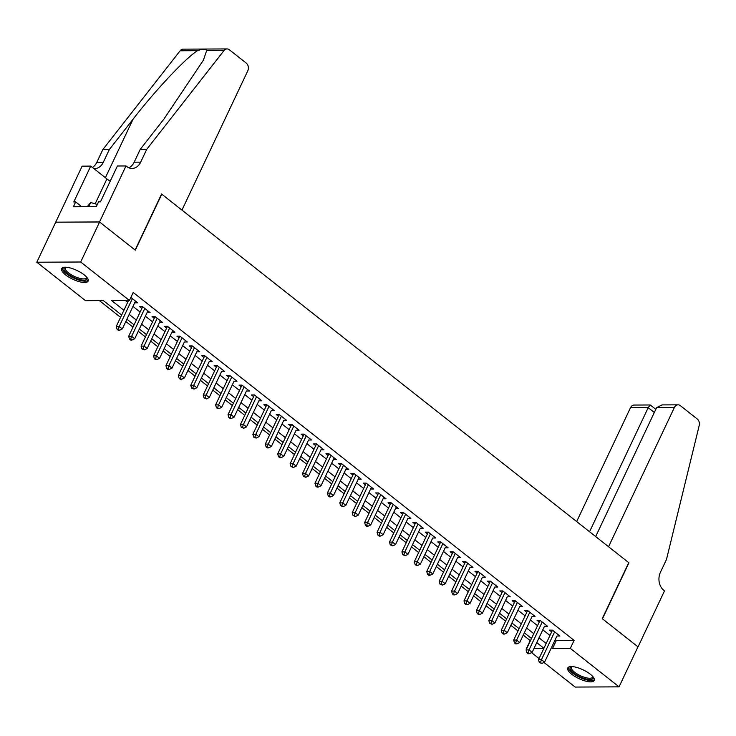 <?xml version="1.0" encoding="UTF-8"?>
<svg xmlns="http://www.w3.org/2000/svg" width="736" height="736" viewBox="0 0 736 736"><rect width="100%" height="100%" fill="white"/><g stroke="black" fill="none" stroke-linecap="round" stroke-linejoin="round"><path stroke-width="1.1" d="M84.134 274.813A14.637 4.858 25.3 0 1 88.118 281.106A14.637 4.858 25.3 0 1 79.175 281.649A14.637 4.858 25.3 0 1 65.633 274.896A14.637 4.858 25.3 0 1 61.649 268.594A14.637 4.858 25.3 0 1 70.592 268.06A14.637 4.858 25.3 0 1 84.134 274.813M590.226 674.167A14.637 4.858 25.3 0 1 594.21 680.469A14.637 4.858 25.3 0 1 585.267 681.012A14.637 4.858 25.3 0 1 571.725 674.259A14.637 4.858 25.3 0 1 567.741 667.957A14.637 4.858 25.3 0 1 576.674 667.423A14.637 4.858 25.3 0 1 590.226 674.167M126.003 165.95L99.526 221.95L135.111 250.028L161.58 194.028L181.948 210.1L247.756 70.886A5.63 4.361 89.7 0 0 246.302 63.149L229.347 49.763A5.63 4.361 89.7 0 0 227.047 48.935A5.63 4.361 89.7 0 0 224.002 50.563L146.722 149.344L140.677 162.15A13.138 10.175 -90.3 0 1 132.038 168.424A13.138 10.175 -90.3 0 1 126.684 166.483L126.003 165.95L117.401 165.986L100.464 201.83L98.56 201.839L96.296 206.641L73.407 206.752L75.67 201.949L73.775 201.958L90.721 166.115L82.119 166.161L55.706 222.217L99.59 222.005L135.295 250.176L161.773 194.175L628.737 562.663L602.26 618.672L637.965 646.843L619.059 686.854L575.175 687.065L543.968 662.437M539.046 658.554L531.548 652.63M523.25 635.104L530.214 640.596L526.433 648.6M99.378 300.619L120.575 317.345M125.828 321.494L132.995 327.143M138.248 331.292L145.415 336.941M150.668 341.09L157.835 346.739M163.088 350.888L170.255 356.546M175.508 360.695L182.666 366.344M187.928 370.493L195.086 376.142M200.348 380.291L207.506 385.94M212.768 390.089L219.926 395.747M225.188 399.896L232.346 405.545M237.608 409.694L244.766 415.343M250.028 419.492L257.186 425.141M262.448 429.29L269.606 434.948M274.868 439.098L282.026 444.746M287.288 448.896L294.446 454.544M299.699 458.694L306.866 464.342M312.119 468.492L319.286 474.15M324.539 478.299L331.706 483.948M336.959 488.097L344.126 493.746M349.379 497.895L356.537 503.544M361.799 507.693L368.957 513.351M374.219 517.5L381.377 523.149M386.639 527.298L393.797 532.947M399.059 537.096L406.217 542.745M411.479 546.894L418.637 552.552M423.899 556.701L431.057 562.35M436.319 566.499L443.477 572.148M448.739 576.297L455.897 581.946M461.159 586.095L468.317 591.753M473.57 595.902L480.737 601.551M485.99 605.7L493.157 611.349M498.41 615.498L505.577 621.147M510.83 625.296L517.997 630.954M121.652 315.054L103.334 300.601L85.542 300.684L36.8 262.218L80.684 262.007L129.426 300.472L111.633 300.555L123.924 310.252M55.706 222.217L36.8 262.218M135.498 301.107L134.688 302.818L137.65 302.8L130.861 297.445M147.918 310.905L147.108 312.616L150.07 312.607L142.618 306.728L139.656 306.737L141.827 308.458M159.5 322.405L162.49 322.405L155.038 316.526L152.076 316.535L154.247 318.256M171.92 332.203L174.91 332.203L167.458 326.324L164.496 326.342L166.667 328.054M184.34 342.001L187.33 342.001L179.878 336.122L176.907 336.14L179.087 337.852M196.76 351.808L199.75 351.808L192.298 345.929L189.327 345.938L191.507 347.659M209.18 361.606L212.17 361.606L204.718 355.727L201.747 355.736L203.927 357.457M221.6 371.404L224.581 371.404L217.138 365.525L214.167 365.544L216.338 367.255M234.02 381.202L237.001 381.202L229.549 375.323L226.587 375.342L228.758 377.053M246.44 391.009L249.421 391.009L241.969 385.13L239.007 385.14L241.178 386.86M258.86 400.807L261.841 400.807L254.389 394.928L251.427 394.938L253.598 396.658M271.28 410.605L274.261 410.605L266.809 404.726L263.847 404.745L266.018 406.456M283.7 420.403L286.681 420.403L279.229 414.524L276.267 414.543L278.438 416.254M296.12 430.21L299.101 430.21L291.649 424.332L288.687 424.341L290.858 426.061M308.54 440.008L311.521 440.008L304.069 434.13L301.107 434.139L303.278 435.859M320.96 449.806L323.941 449.806L316.489 443.928L313.527 443.946L315.698 445.657M333.371 459.604L336.361 459.604L328.909 453.726L325.947 453.744L328.118 455.455M345.791 469.412L348.781 469.412L341.329 463.533L338.367 463.542L340.538 465.262M358.211 479.21L361.201 479.21L353.749 473.331L350.778 473.34L352.958 475.06M370.631 489.008L373.621 489.008L366.169 483.129L363.198 483.147L365.378 484.858M383.051 498.806L386.041 498.806L378.589 492.927L375.618 492.945L377.798 494.656M395.471 508.613L398.452 508.613L391.009 502.734L388.038 502.743L390.209 504.464M407.891 518.411L410.872 518.411L403.42 512.532L400.458 512.541L402.629 514.262M420.311 528.209L423.292 528.209L415.84 522.33L412.878 522.348L415.049 524.06M432.731 538.007L435.712 538.007L428.26 532.128L425.298 532.146L427.469 533.858M445.151 547.814L448.132 547.814L440.68 541.935L437.718 541.944L439.889 543.665M457.571 557.612L460.552 557.612L453.1 551.733L450.138 551.742L452.309 553.463M469.991 567.41L472.972 567.41L465.52 561.531L462.558 561.55L464.729 563.261M482.411 577.208L485.392 577.208L477.94 571.329L474.978 571.348L477.149 573.059M494.831 587.015L497.812 587.015L490.36 581.136L487.398 581.146L489.569 582.866M507.242 596.813L510.232 596.813L502.78 590.934L499.818 590.944L501.989 592.664M519.662 606.611L522.652 606.611L515.2 600.732L512.238 600.751L514.409 602.462M532.082 616.409L535.072 616.409L527.62 610.53L524.648 610.549L526.829 612.26M544.502 626.216L547.492 626.216L540.04 620.338L537.068 620.347L539.249 622.067M555.22 639.612L556.306 640.467L574.098 640.384L133.207 292.468L129.426 300.472M125.47 300.49L127.705 302.257M132.968 306.406L140.125 312.055M145.388 316.204L152.545 321.853M157.808 326.002L164.965 331.651M170.218 335.809L177.385 341.458M182.638 345.607L189.805 351.256M195.058 355.405L202.225 361.054M207.478 365.203L214.636 370.852M219.898 375.01L227.056 380.659M232.318 384.808L239.476 390.457M244.738 394.606L251.896 400.255M257.158 404.404L264.316 410.053M269.578 414.212L276.736 419.86M281.998 424.01L289.156 429.658M294.418 433.808L301.576 439.456M306.838 443.606L313.996 449.254M319.258 453.413L326.416 459.062M331.678 463.211L338.836 468.86M344.089 473.009L351.256 478.658M356.509 482.807L363.676 488.456M368.929 492.614L376.096 498.263M381.349 502.412L388.507 508.061M393.769 512.21L400.927 517.859M406.189 522.008L413.347 527.657M418.609 531.815L425.767 537.464M431.029 541.613L438.187 547.262M443.449 551.411L450.607 557.06M455.869 561.209L463.027 566.858M468.289 571.016L475.447 576.665M480.709 580.814L487.867 586.463M493.129 590.612L500.287 596.261M505.549 600.41L512.707 606.059M517.96 610.218L525.127 615.866M530.38 620.016L537.547 625.664M542.8 629.814L549.967 635.462M556.922 636.014L559.912 636.014L552.46 630.136L549.488 630.145L551.669 631.865M99.59 222.005L80.684 262.007M574.098 640.384L570.308 648.379L619.059 686.854M551.439 647.616L552.524 648.471L570.308 648.379M129.186 314.401L136.344 320.059M141.606 324.208L148.764 329.857M154.017 334.006L161.184 339.655M166.437 343.804L173.604 349.453M178.857 353.602L186.024 359.26M191.277 363.409L198.435 369.058M203.697 373.207L210.855 378.856M216.117 383.005L223.275 388.654M228.537 392.803L235.695 398.461M240.957 402.61L248.115 408.259M253.377 412.408L260.535 418.057M265.797 422.206L272.955 427.855M278.217 432.004L285.375 437.662M290.637 441.812L297.795 447.46M303.057 451.61L310.215 457.258M315.468 461.408L322.635 467.056M327.888 471.206L335.055 476.864M340.308 481.013L347.475 486.662M352.728 490.811L359.895 496.46M365.148 500.609L372.306 506.258M377.568 510.407L384.726 516.065M389.988 520.214L397.146 525.863M402.408 530.012L409.566 535.661M414.828 539.81L421.986 545.459M427.248 549.608L434.406 555.266M439.668 559.415L446.826 565.064M452.088 569.213L459.246 574.862M464.508 579.011L471.666 584.66M476.928 588.809L484.086 594.467M489.339 598.616L496.506 604.265M501.759 608.414L508.926 614.063M514.179 618.212L521.346 623.861M526.599 628.01L533.766 633.668M539.019 637.818L546.176 643.466M543.913 648.269L536.756 642.611M531.493 638.462L524.336 632.813M519.073 628.664L511.916 623.015M506.653 618.866L499.496 613.217M494.233 609.068L487.076 603.41M481.813 599.26L474.656 593.612M469.393 589.462L462.236 583.814M456.973 579.664L449.816 574.016M444.553 569.866L437.396 564.208M432.133 560.059L424.976 554.41M419.722 550.261L412.556 544.612M407.302 540.463L400.136 534.814M394.882 530.665L387.716 525.007M382.462 520.858L375.296 515.209M370.042 511.06L362.885 505.411M357.622 501.262L350.465 495.613M345.202 491.464L338.045 485.806M332.782 481.657L325.625 476.008M320.362 471.859L313.205 466.21M307.942 462.061L300.785 456.412M295.522 452.263L288.365 446.605M283.102 442.456L275.945 436.807M270.682 432.658L263.525 427.009M258.262 422.86L251.105 417.211M245.852 413.062L238.685 407.404M233.432 403.254L226.265 397.606M221.012 393.456L213.845 387.808M208.592 383.658L201.425 378.01M196.172 373.86L189.014 368.202M183.752 364.053L176.594 358.404M171.332 354.255L164.174 348.606M158.912 344.457L151.754 338.808M146.492 334.659L139.334 329.001M134.072 324.852L126.914 319.203M533.94 648.563L543.794 648.508M556.306 640.467L552.524 648.471M553.021 630.577L552.267 630.586L538.504 659.704L541.466 659.695L544.576 662.142L556.94 636.033M540.601 620.779L539.847 620.779L526.084 649.906L529.046 649.888L532.156 652.344L544.52 626.226M528.181 610.981L527.427 610.981L513.664 640.108L516.626 640.09L519.736 642.537L532.1 616.428M515.761 601.183L515.016 601.183L501.244 630.301L504.206 630.292L507.316 632.739L519.68 606.63M503.341 591.376L502.596 591.385L488.824 620.503L491.795 620.494L494.896 622.941L507.27 596.832M490.921 581.578L490.176 581.578L476.404 610.705L479.375 610.687L482.476 613.143L494.85 587.024M478.501 571.78L477.756 571.78L463.984 600.907L466.955 600.889L470.056 603.336L482.43 577.226M466.081 561.982L465.336 561.982L451.564 591.1L454.535 591.091L457.636 593.538L470.01 567.428M453.67 552.175L452.916 552.184L439.153 581.302L442.115 581.293L445.216 583.74L457.59 557.63M441.25 542.377L440.496 542.377L426.733 571.504L429.695 571.486L432.796 573.942L445.17 547.823M428.83 532.579L428.076 532.579L414.313 561.706L417.275 561.688L420.376 564.135L432.75 538.025M416.41 522.781L415.656 522.781L401.893 551.899L404.855 551.89L407.965 554.337L420.33 528.227M403.99 512.974L403.236 512.983L389.473 542.101L392.435 542.092L395.545 544.539L407.91 518.429M396.299 506.911L395.49 508.622M383.879 497.113L383.07 498.824M371.459 487.306L370.65 489.026M359.039 477.508L358.23 479.228M346.628 467.71L345.81 469.421M334.208 457.912L333.399 459.623M317.05 444.378L316.305 444.378L302.533 473.496L305.504 473.487L308.605 475.934L320.979 449.825M304.63 434.571L303.885 434.58L290.113 463.698L293.084 463.689L296.185 466.136L308.559 440.027M292.21 424.773L291.465 424.773L277.693 453.9L280.664 453.882L283.765 456.338L296.139 430.22M279.8 414.975L279.045 414.975L265.282 444.102L268.244 444.084L271.345 446.531L283.719 420.422M267.38 405.177L266.625 405.177L252.862 434.295L255.824 434.286L258.925 436.733L271.299 410.624M254.96 395.37L254.205 395.379L240.442 424.497L243.404 424.488L246.505 426.935L258.879 400.826M242.54 385.572L241.785 385.572L228.022 414.699L230.984 414.681L234.094 417.137L246.459 391.018M230.12 375.774L229.365 375.774L215.602 404.901L218.564 404.883L221.674 407.33L234.039 381.22M217.7 365.976L216.945 365.976L203.182 395.094L206.144 395.085L209.254 397.532L221.619 371.422M205.28 356.169L204.525 356.178L190.762 385.296L193.724 385.287L196.834 387.734L209.199 361.624M192.86 346.371L192.105 346.371L178.342 375.498L181.304 375.48L184.414 377.936L196.779 351.817M180.44 336.573L179.685 336.573L165.922 365.7L168.884 365.682L171.994 368.129L184.359 342.019M172.758 330.501L171.939 332.221M160.338 320.703L159.528 322.423M540.528 662.51L539.341 662.52L541.77 663.495L540.528 662.51L541.466 659.695L554.631 631.847M538.504 659.704L539.341 662.52M541.77 663.495L544.576 662.142M592.986 676.789A12.668 4.204 25.3 0 1 578.836 676.274A12.668 4.204 25.3 0 1 571.357 666.568M571.817 666.577A11.73 3.892 -154.7 0 0 571.357 667.12A11.73 3.892 -154.7 0 0 579.416 675.225A11.73 3.892 -154.7 0 0 592.563 677.148A11.73 3.892 -154.7 0 0 592.682 676.448M568.275 667.313A14.545 4.83 -154.7 0 0 578.432 676.77A14.545 4.83 -154.7 0 0 594.366 679.641M86.894 277.426A12.668 4.204 25.3 0 1 72.754 276.911A12.668 4.204 25.3 0 1 65.274 267.205M65.725 267.214A11.73 3.892 -154.7 0 0 65.265 267.757A11.73 3.892 -154.7 0 0 73.333 275.871A11.73 3.892 -154.7 0 0 86.471 277.785A11.73 3.892 -154.7 0 0 86.6 277.086M62.192 267.95A14.545 4.83 -154.7 0 0 72.34 277.408A14.545 4.83 -154.7 0 0 88.274 280.287M97.327 204.461L90.675 202.51L87.244 206.687M88.697 206.678L90.675 202.51M656.632 407.615L662.014 404.91L678.058 404.837A5.63 4.361 89.7 0 1 680.358 405.665L697.305 419.042A5.63 4.361 89.7 0 1 699.2 425.546L666.476 559.489L660.422 572.286A13.138 10.175 89.7 0 0 663.817 590.355L664.507 590.888L638.029 646.898L602.453 618.82L628.921 562.81L608.552 546.738L674.36 407.523L656.632 407.615L595.672 536.572M589.554 531.742L648.214 407.652L630.485 407.735A5.63 4.361 -90.3 0 1 634.184 405.048L650.219 404.975L648.214 407.652L654.332 412.482M576.665 521.576L630.485 407.735M678.058 404.837A5.63 4.361 89.7 0 0 674.36 407.523M655.822 409.317L650.219 404.975M146.722 149.344L140.226 149.38L163.926 119.085L203.394 60.186L206.65 50.646C205.786 48.778 202.731 48.797 197.478 50.692C185.794 57.923 155.37 90.289 133.032 119.241L109.333 149.528L103.288 162.325A13.138 10.175 -90.3 0 1 94.659 168.599A13.138 10.175 -90.3 0 1 93.812 168.562M109.333 149.528L102.847 149.555L96.793 162.362A13.138 10.175 -90.3 0 1 92.377 167.431M128.791 167.753A13.138 10.175 -90.3 0 0 134.182 162.178L140.226 149.38M197.478 50.692L180.127 50.775L102.847 149.555M99.526 221.95L55.651 222.162M110.188 181.24A21.114 7.01 25.3 0 1 106.922 178.912L90.721 166.115M180.127 50.775A5.63 4.361 -90.3 0 1 183.172 49.146L227.047 48.935M81.705 206.715L75.67 201.949M528.108 652.712L526.921 652.712L528.163 653.697L529.35 653.688L528.108 652.712L529.046 649.888L542.211 622.049M526.084 649.906L526.921 652.712M529.35 653.688L532.156 652.344M515.688 642.914L514.501 642.914L515.743 643.899L516.93 643.89L515.688 642.914L516.626 640.09L529.791 612.251M513.664 640.108L514.501 642.914M516.93 643.89L519.736 642.537M503.268 633.107L502.081 633.116L503.323 634.101L504.51 634.092L503.268 633.107L504.206 630.292L517.371 602.453M501.244 630.301L502.081 633.116M504.51 634.092L507.316 632.739M490.848 623.309L489.661 623.318L492.09 624.294L490.848 623.309L491.795 620.494L504.951 592.646M488.824 620.503L489.661 623.318M492.09 624.294L494.896 622.941M478.428 613.511L477.241 613.511L478.483 614.496L479.67 614.486L478.428 613.511L479.375 610.687L492.531 582.848M476.404 610.705L477.241 613.511M479.67 614.486L482.476 613.143M466.008 603.713L464.821 603.713L466.063 604.698L467.25 604.688L466.008 603.713L466.955 600.889L480.111 573.05M463.984 600.907L464.821 603.713M467.25 604.688L470.056 603.336M453.588 593.906L452.41 593.915L453.652 594.9L454.83 594.89L453.588 593.906L454.535 591.091L467.691 563.252M451.564 591.1L452.41 593.915M454.83 594.89L457.636 593.538M441.168 584.108L439.99 584.117L442.41 585.092L441.168 584.108L442.115 581.293L455.271 553.444M439.153 581.302L439.99 584.117M442.41 585.092L445.216 583.74M428.757 574.31L427.57 574.31L428.812 575.294L429.999 575.285L428.757 574.31L429.695 571.486L442.851 543.646M426.733 571.504L427.57 574.31M429.999 575.285L432.796 573.942M416.337 564.512L415.15 564.512L416.392 565.496L417.579 565.487L416.337 564.512L417.275 561.688L430.44 533.848M414.313 561.706L415.15 564.512M417.579 565.487L420.376 564.135M403.917 554.705L402.73 554.714L405.159 555.689L403.917 554.705L404.855 551.89L418.02 524.05M401.893 551.899L402.73 554.714M405.159 555.689L407.965 554.337M391.497 544.907L390.31 544.916L392.739 545.891L391.497 544.907L392.435 542.092L405.6 514.243M389.473 542.101L390.31 544.916M392.739 545.891L395.545 544.539M391.57 503.176L390.816 503.176L377.053 532.303L380.015 532.284L393.18 504.445M379.077 535.109L377.89 535.109L379.132 536.093L380.319 536.084L379.077 535.109L380.015 532.284L383.125 534.741L396.281 506.892M377.053 532.303L377.89 535.109M380.319 536.084L383.125 534.741M379.15 493.378L378.396 493.378L364.633 522.505L367.595 522.486L380.76 494.647M366.657 525.311L365.47 525.311L366.712 526.295L367.899 526.286L366.657 525.311L367.595 522.486L370.705 524.934L383.861 497.094M364.633 522.505L365.47 525.311M367.899 526.286L370.705 524.934M366.73 483.58L365.976 483.58L352.213 512.698L355.175 512.688L368.34 484.849M354.237 515.504L353.05 515.513L355.479 516.488L354.237 515.504L355.175 512.688L358.285 515.136L371.441 487.296M352.213 512.698L353.05 515.513M355.479 516.488L358.285 515.136M354.31 473.772L353.556 473.782L339.793 502.9L342.755 502.89L355.92 475.042M341.817 505.706L340.63 505.715L343.059 506.69L341.817 505.706L342.755 502.89L345.865 505.338L359.021 477.498M339.793 502.9L340.63 505.715M343.059 506.69L345.865 505.338M341.89 463.974L341.145 463.974L327.373 493.102L330.335 493.083L343.5 465.244M329.397 495.908L328.21 495.908L329.452 496.892L330.639 496.883L329.397 495.908L330.335 493.083L333.445 495.54L346.61 467.691M327.373 493.102L328.21 495.908M330.639 496.883L333.445 495.54M329.47 454.176L328.725 454.176L314.953 483.304L317.924 483.285L331.08 455.446M316.977 486.11L315.79 486.11L317.032 487.094L318.219 487.085L316.977 486.11L317.924 483.285L321.025 485.732L334.19 457.893M314.953 483.304L315.79 486.11M318.219 487.085L321.025 485.732M304.557 476.302L303.37 476.312L305.799 477.287L304.557 476.302L305.504 473.487L318.66 445.648M302.533 473.496L303.37 476.312M305.799 477.287L308.605 475.934M292.137 466.504L290.95 466.514L293.379 467.489L292.137 466.504L293.084 463.689L306.24 435.841M290.113 463.698L290.95 466.514M293.379 467.489L296.185 466.136M279.717 456.706L278.539 456.706L279.781 457.691L280.959 457.682L279.717 456.706L280.664 453.882L293.82 426.043M277.693 453.9L278.539 456.706M280.959 457.682L283.765 456.338M267.306 446.908L266.119 446.908L267.361 447.893L268.539 447.884L267.306 446.908L268.244 444.084L281.4 416.245M265.282 444.102L266.119 446.908M268.539 447.884L271.345 446.531M254.886 437.101L253.699 437.11L256.128 438.086L254.886 437.101L255.824 434.286L268.98 406.447M252.862 434.295L253.699 437.11M256.128 438.086L258.925 436.733M242.466 427.303L241.279 427.312L243.708 428.288L242.466 427.303L243.404 424.488L256.57 396.64M240.442 424.497L241.279 427.312M243.708 428.288L246.505 426.935M230.046 417.505L228.859 417.505L230.101 418.49L231.288 418.48L230.046 417.505L230.984 414.681L244.15 386.842M228.022 414.699L228.859 417.505M231.288 418.48L234.094 417.137M217.626 407.707L216.439 407.707L217.681 408.692L218.868 408.682L217.626 407.707L218.564 404.883L231.73 377.044M215.602 404.901L216.439 407.707M218.868 408.682L221.674 407.33M205.206 397.9L204.019 397.909L206.448 398.884L205.206 397.9L206.144 395.085L219.31 367.246M203.182 395.094L204.019 397.909M206.448 398.884L209.254 397.532M192.786 388.102L191.599 388.111L194.028 389.086L192.786 388.102L193.724 385.287L206.89 357.438M190.762 385.296L191.599 388.111M194.028 389.086L196.834 387.734M180.366 378.304L179.179 378.304L180.421 379.288L181.608 379.279L180.366 378.304L181.304 375.48L194.47 347.64M178.342 375.498L179.179 378.304M181.608 379.279L184.414 377.936M167.946 368.506L166.759 368.506L168.001 369.49L169.188 369.481L167.946 368.506L168.884 365.682L182.05 337.842M165.922 365.7L166.759 368.506M169.188 369.481L171.994 368.129M168.02 326.775L167.274 326.775L153.502 355.893L156.464 355.884L169.63 328.044M155.526 358.699L154.339 358.708L155.581 359.692L156.768 359.683L155.526 358.699L156.464 355.884L159.574 358.331L172.739 330.492M153.502 355.893L154.339 358.708M156.768 359.683L159.574 358.331M155.6 316.968L154.854 316.977L141.082 346.095L144.054 346.086L157.21 318.237M143.106 348.901L141.919 348.91L144.348 349.885L143.106 348.901L144.054 346.086L147.154 348.533L160.319 320.694M141.082 346.095L141.919 348.91M144.348 349.885L147.154 348.533M143.18 307.17L142.434 307.17L128.662 336.297L131.634 336.278L144.79 308.439M130.686 339.103L129.499 339.103L130.741 340.087L131.928 340.078L130.686 339.103L131.634 336.278L134.734 338.735L147.899 310.886M128.662 336.297L129.499 339.103M131.928 340.078L134.734 338.735M128.542 300.481L116.242 326.499L119.214 326.48L132.37 298.641M118.266 329.305L117.079 329.305L118.321 330.289L119.508 330.28L118.266 329.305L119.214 326.48L122.314 328.928L135.479 301.088M116.242 326.499L117.079 329.305M119.508 330.28L122.314 328.928M103.288 162.325L96.793 162.362M134.182 162.178L140.677 162.15M224.002 50.563L206.65 50.646M133.032 119.241L105.395 177.698M95.146 203.826L106.922 178.912"/></g></svg>
